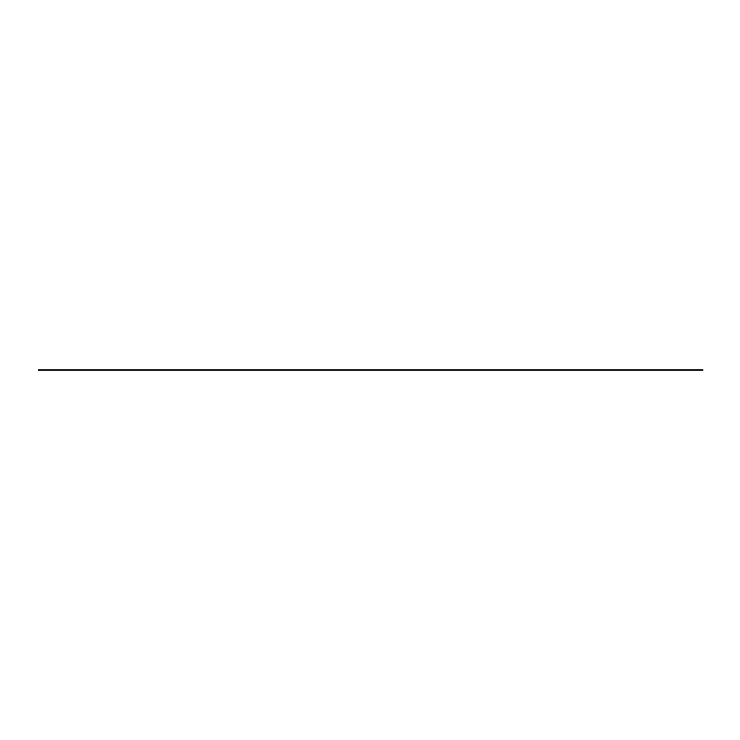 <?xml version="1.0" encoding="UTF-8"?>
<svg xmlns="http://www.w3.org/2000/svg" width="740" height="740" viewBox="0 0 740 740"><rect width="100%" height="100%" fill="white"/><g stroke="black" fill="none" stroke-linecap="round" stroke-linejoin="round"><path stroke-width="1.11" d="M38.295 370L703 370L38.295 370"/></g></svg>
